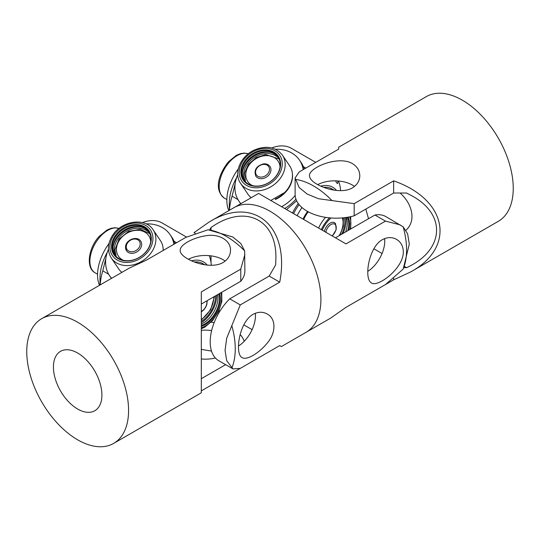 <?xml version="1.0" encoding="UTF-8"?>
<svg xmlns="http://www.w3.org/2000/svg" width="540" height="540" viewBox="0 0 540 540"><rect width="100%" height="100%" fill="white"/><g stroke="black" fill="none" stroke-linecap="round" stroke-linejoin="round"><path stroke-width="0.81" d="M255.818 176.141A8.572 6.737 -34.1 0 0 261.893 178.666A8.572 6.737 -34.1 0 0 269.534 174.089A8.572 6.737 -34.1 0 0 270.02 166.536C268.576 164.558 266.476 163.661 263.709 163.843C256.351 165.875 253.719 169.972 255.818 176.141M335.347 223.459A8.572 4.948 120 0 0 334.456 222.669A8.572 4.948 120 0 0 324.371 231.404M270.911 152.51A22.174 17.428 -34.1 0 0 257.276 154.494A22.174 17.428 -34.1 0 0 242.474 171.74M278.856 158.382A20.574 16.173 -34.1 0 0 255.866 156.614A20.574 16.173 -34.1 0 0 243.783 177.653A20.574 16.173 -34.1 0 0 244.964 181.305M266.139 183.985A20.574 16.173 -34.1 0 0 280.037 162.034A20.574 16.173 -34.1 0 0 277.992 156.897A20.574 16.173 -34.1 0 0 255.764 152.867A20.574 16.173 -34.1 0 0 241.866 174.818A20.574 16.173 -34.1 0 0 243.911 179.948A20.574 16.173 -34.1 0 0 266.139 183.985M278.343 157.451A20.574 16.173 -34.1 0 0 255.272 154.541A20.574 16.173 -34.1 0 0 242.595 175.898A20.574 16.173 -34.1 0 0 244.289 180.482M255.386 152.071A21.202 16.666 145.9 0 1 279.889 159.469A21.202 16.666 145.9 0 1 266.078 184.133A21.202 16.666 145.9 0 1 241.576 176.735A21.202 16.666 145.9 0 1 255.386 152.071M237.749 174.71A36.572 28.748 -34.1 0 0 238.91 201.11L240.651 203.688A36.572 28.748 -34.1 0 0 240.705 203.776M238.91 201.11A36.572 28.748 -34.1 0 0 240.907 203.654M275.171 199.112A25.225 19.825 -34.1 0 0 289.697 165.908L282.42 155.142A25.225 19.825 145.9 0 1 267.887 188.345A25.225 19.825 145.9 0 1 240.631 183.404L247.914 194.171A25.225 19.825 -34.1 0 0 251.208 197.714M275.474 199.442A24.881 19.562 -34.1 0 0 292.39 173.583M281.59 206.705A36.572 28.748 -34.1 0 0 295.164 195.433M303.19 169.621A36.572 28.748 -34.1 0 0 299.498 160.137A36.572 28.748 -34.1 0 0 275.42 149.236M284.702 208.501A36.572 28.748 -34.1 0 0 295.947 199.145M304.216 169.027A36.572 28.748 -34.1 0 0 301.239 162.709L299.498 160.137M337.993 180.961L337.649 183.607L336.602 182.797L335.563 180.839M315.738 162.371L291.384 148.311A51.428 29.693 120 0 0 271.748 147.94M320.794 186.138A38.401 22.174 -60 0 1 336.508 190.458M338.526 181.008A51.428 29.693 -60 0 1 340.625 190.667M292.491 213.003A38.401 22.174 -60 0 1 298.262 203.519M296.635 200.799L286.558 209.574M305.849 168.082L303.372 166.651M229.426 210.283A51.428 29.693 120 0 1 232.072 196.182L237.965 199.584M236.635 177.552A38.401 22.174 120 0 0 229.304 203.209L229.304 210.357M232.072 196.182L235.13 183.884M228.832 210.627A36.572 21.114 -60 0 1 238.262 168.932M342.974 233.469A22.174 12.798 120 0 0 345.62 217.546M341.543 234.293A20.574 11.88 120 0 0 344.723 223.898A20.574 11.88 120 0 0 344.338 217.708M347.753 230.708A20.574 11.88 120 0 0 348.638 226.159A20.574 11.88 120 0 0 347.173 217.323M345.573 231.964A20.574 11.88 120 0 0 347.146 225.295A20.574 11.88 120 0 0 346.194 217.465M348.05 217.175A21.202 12.238 -60 0 1 348.833 230.081M299.079 204.586A36.572 21.114 120 0 0 293.605 213.644M301.988 207.549A36.572 21.114 120 0 0 297.162 215.696M307.584 211.444A24.881 14.364 120 0 0 303.062 219.105M308.225 211.795A25.225 14.56 120 0 0 303.696 219.47M322.225 230.168A21.202 12.238 -60 0 1 331.02 217.978M333.477 190.033A36.572 21.114 120 0 0 330.25 189.365M334.125 190.141L332.087 188.966A36.572 21.114 120 0 0 323.69 187.34M400.093 193.016C412.465 203.911 416.414 220.941 405.925 230.269M368.516 218.72L365.81 209.081M338.688 149.121L338.688 147.204L338.688 149.121L299.228 171.909L295.124 177.964L295.124 194.413A41.141 23.753 -0 0 0 354.179 215.798L393.64 193.016L406.573 193.016L412.297 196.034C446.904 215.069 444.069 250.553 406.573 267.665L403.751 267.665M317.709 184.619A25.144 14.519 180 0 1 352.431 185.085A25.144 14.519 180 0 1 354.496 186.435M373.862 248.778L382.05 253.51M404.278 266.341L406.573 267.665M338.688 181.447L338.688 181.022L338.688 181.447M393.64 193.016L393.64 180.853C447.35 199.503 456.253 247.064 410.69 271.91L393.64 279.835L393.64 278.357M354.179 215.798L354.179 203.634L393.64 180.853M295.124 177.964L299.12 187.508L307.172 194.062L318.573 198.74L354.179 203.634M393.64 279.835L354.179 302.616M352.431 187.853C343.062 193.536 326.248 189.662 316.872 184.154C312.059 181.373 309.609 178.558 309.508 175.709C308.387 168.061 337.986 155.041 352.431 163.62C357.237 166.624 359.694 170.654 359.795 175.709C359.694 180.785 357.237 184.829 352.431 187.853M331.925 200.495A72.002 41.567 -120 0 0 313.639 186.017A72.002 41.567 -120 0 0 295.353 179.381M410.69 271.91L498.332 221.312A72.002 41.567 -120 0 0 509.369 163.613A72.002 41.567 -120 0 0 462.335 100.17A72.002 41.567 -120 0 0 426.337 96.606L338.688 147.204M403.178 226.861A72.002 41.567 60 0 1 406.573 249.939A72.002 41.567 60 0 1 403.218 268.981L409.307 244.053L407.606 233.773L403.178 226.861L385.931 216.641A41.141 23.753 120 0 0 374.922 215.021L335.455 237.809L345.992 243.891L258.606 193.435L234.002 207.644A72.002 41.567 60 0 1 289.481 226.935A72.002 41.567 60 0 1 320.909 299.396A72.002 41.567 60 0 1 305.998 332.357A72.002 41.567 -120 0 0 305.998 249.217A72.002 41.567 -120 0 0 234.002 207.644L209.392 221.852C253.692 194.819 290.425 226.314 279.727 282.15L269.19 276.068L229.73 298.85A41.141 23.753 120 0 0 218.72 360.686L232.963 368.908L240.266 368.388L279.727 345.6L281.394 346.565L279.727 345.6M384.615 238.606A25.144 14.519 -60 0 1 367.794 271.37M270.81 200.482L283.838 192.956M281.394 346.565L330.608 318.148L345.992 307.341L385.459 284.56L403.178 269.089A72.002 41.567 60 0 0 403.218 268.981M374.922 215.021L385.459 221.103L345.992 243.891M400.174 224.863L385.459 221.11M382.354 239.686C387.376 237.033 392.108 236.932 396.556 239.382C400.882 241.994 403.144 246.139 403.339 251.802C403.556 268.603 377.48 287.726 371.412 282.933C368.995 281.421 367.787 277.891 367.781 272.336C367.7 261.454 372.749 244.958 382.354 239.686M211.005 262.521L211.005 255.859M211.005 230.195L211.005 227.543C244.579 203.627 276.723 218.909 275.906 258.404L275.656 264.87L269.19 276.068M209.594 229.986L211.005 227.543M255.319 313.261A25.144 14.519 -60 0 1 255.454 315.725A25.144 14.519 -60 0 1 238.498 346.019M252.106 329.65L243.79 324.851L252.106 329.65M219.969 311.101L219.031 310.561L219.969 311.101M195.284 233.395L194.009 232.659L209.392 221.852M279.727 282.15L240.266 304.931L226.699 338.216L225.052 350.426L226.699 360.673L232.963 368.908M240.266 304.931L229.73 298.85M253.058 314.341C258.079 311.688 262.811 311.58 267.253 314.03C276.163 318.688 276.163 332.822 267.26 343.069C258.721 353.525 246.476 360.592 242.116 357.581C234.812 354.665 238.525 322.596 253.058 314.341M231.856 368.003A72.002 41.567 -120 0 0 231.856 325.775M141.608 227.158A22.174 17.428 -34.1 0 0 116.046 239.429A22.174 17.428 -34.1 0 0 113.171 246.388M149.553 233.03A20.574 16.173 -34.1 0 0 133.792 228.629A20.574 16.173 -34.1 0 0 115.668 255.953M131.423 260.354A20.574 16.173 -34.1 0 0 147.906 249.089A20.574 16.173 -34.1 0 0 148.689 231.552A20.574 16.173 -34.1 0 0 131.875 225.794A20.574 16.173 -34.1 0 0 115.391 237.06A20.574 16.173 -34.1 0 0 114.608 254.597A20.574 16.173 -34.1 0 0 131.423 260.354M149.04 232.099A20.574 16.173 -34.1 0 0 132.604 226.874A20.574 16.173 -34.1 0 0 114.993 255.13M148.19 248.947A21.202 16.666 145.9 0 1 120.717 259.875A21.202 16.666 145.9 0 1 114.676 236.554A21.202 16.666 145.9 0 1 142.148 225.626A21.202 16.666 145.9 0 1 148.19 248.947M174.919 243.675A36.572 28.748 -34.1 0 0 171.936 237.357L170.195 234.785A36.572 28.748 -34.1 0 0 146.124 223.884M173.894 244.269A36.572 28.748 -34.1 0 0 170.195 234.785M163.242 250.418A24.881 19.562 -34.1 0 0 163.094 248.231M163.161 250.466A25.225 19.825 -34.1 0 0 160.4 240.556L153.117 229.79A25.225 19.825 145.9 0 1 152.159 251.296A25.225 19.825 145.9 0 1 111.335 258.053L118.611 268.819A25.225 19.825 -34.1 0 0 121.905 272.363M108.452 249.359A36.572 28.748 -34.1 0 0 109.607 275.765A36.572 28.748 -34.1 0 0 111.611 278.309M109.607 275.765L111.348 278.336A36.572 28.748 -34.1 0 0 111.409 278.424M141.649 244.742A8.572 6.737 -34.1 0 0 140.724 241.184C137.221 235.278 125.51 239.895 125.516 247.003L126.522 250.79A8.572 6.737 -34.1 0 0 135.364 252.646A8.572 6.737 -34.1 0 0 141.649 244.742M125.591 247.239A8.572 6.737 -34.1 0 0 126.522 250.79M107.332 252.2A38.401 22.174 120 0 0 100.001 277.857L100.001 285.005M105.833 258.532L102.769 270.837A51.428 29.693 120 0 0 100.13 284.938M191.491 260.793A38.401 22.174 -60 0 1 207.205 265.106M209.223 255.656A51.428 29.693 -60 0 1 211.322 265.316M102.769 270.837L108.662 274.239M186.442 237.026L162.081 222.959A51.428 29.693 120 0 0 142.452 222.588M176.546 242.737L174.069 241.306M99.536 285.282A36.572 21.114 -60 0 1 108.965 243.581M201.312 321.415A20.574 11.88 120 0 0 215.419 298.546A20.574 11.88 120 0 0 215.528 295.853M201.312 325.418A20.574 11.88 120 0 0 204.903 323.865A20.574 11.88 120 0 0 219.341 300.814A20.574 11.88 120 0 0 218.768 293.976M201.312 324.041A20.574 11.88 120 0 0 217.843 299.95A20.574 11.88 120 0 0 217.661 294.617M219.537 293.537A21.202 12.238 -60 0 1 205.349 324.635A21.202 12.238 -60 0 1 201.312 326.329M204.822 264.796L202.784 263.615A36.572 21.114 120 0 0 194.387 261.988M204.174 264.688A36.572 21.114 120 0 0 200.948 264.013M201.312 322.718A22.174 12.798 120 0 0 216.655 295.198M77.666 353.045A34.283 19.798 60 0 1 100.062 383.258A34.283 19.798 60 0 1 94.811 410.738A34.283 19.798 60 0 1 77.666 409.037A34.283 19.798 60 0 1 55.269 378.824A34.283 19.798 60 0 1 60.527 351.351A34.283 19.798 60 0 1 77.666 353.045M225.626 364.669L201.312 378.709M211.086 322.211A41.141 23.753 180 0 1 214.171 322.61M240.172 334.557A41.141 23.753 180 0 1 244.208 341.314M201.312 358.979A25.144 14.519 -0 0 0 215.359 357.966M211.633 330.595A25.144 14.519 -0 0 0 201.312 330.325M188.413 259.274A25.144 14.519 180 0 1 225.194 261.083M113.663 443.394A72.002 41.567 60 0 1 77.666 439.83A72.002 41.567 60 0 1 30.632 376.387A72.002 41.567 60 0 1 41.668 318.688A72.002 41.567 60 0 1 113.67 360.261A72.002 41.567 60 0 1 113.663 443.394L201.312 392.796L201.312 291.89L201.312 304.06L240.773 281.273A41.141 23.753 -0 0 0 244.876 270.932L244.647 250.884L240.881 243.594L232.828 236.986L208.197 229.79A72.002 41.567 60 0 1 244.647 250.884M208.197 229.79A72.002 41.567 60 0 0 208.076 229.77L185.821 237.384L146.36 260.165L129.31 268.09L41.668 318.688M201.312 291.89L240.773 269.109L244.876 254.482M240.773 269.109L240.773 281.273M223.128 262.501C208.71 270.959 179.084 258.14 180.205 250.357C179.786 245.079 192.024 238.012 205.349 235.838C218.673 233.246 230.918 240.32 230.492 250.357C230.391 255.434 227.941 259.484 223.128 262.501M211.518 351.095L201.312 349.38M240.773 368.091L201.312 390.879M263.412 164.403A7.418 5.832 -34.1 0 0 255.623 171.342A7.418 5.832 -34.1 0 0 261.63 177.093A7.418 5.832 -34.1 0 0 269.42 170.154A7.418 5.832 -34.1 0 0 263.412 164.403M280.051 167.049A18.286 14.378 -34.1 0 0 265.113 155.696A18.286 14.378 -34.1 0 0 247.043 168.737A18.286 14.378 -34.1 0 0 252.565 185.638M332.08 235.859A7.418 4.28 120 0 0 335.468 224.822A7.418 4.28 120 0 0 330.109 225.099A7.418 4.28 120 0 0 325.856 232.268M339.127 235.69A18.286 10.557 120 0 0 342.299 217.91M254.948 150.755A22.936 18.029 -34.1 0 0 240.01 177.444A22.936 18.029 -34.1 0 0 266.517 185.45A22.936 18.029 -34.1 0 0 281.462 158.76A22.936 18.029 -34.1 0 0 254.948 150.755M248.251 153.826A25.225 14.56 120 0 0 229.541 161.946A25.225 14.56 120 0 0 224.417 198.16C213.118 189.439 219.402 173.05 228.515 161.723L236.263 155.392L240.617 153.596L244.424 153.09L248.272 153.812M329.542 217.85A22.936 13.244 120 0 0 321.341 229.655M318.566 228.056A25.225 14.56 -60 0 1 325.566 217.35M350.129 229.338A22.936 13.244 120 0 0 349.643 216.878M201.312 311.472A7.418 4.28 120 0 0 206.8 300.888M201.312 319.41A18.286 10.557 120 0 0 213.8 296.851M149.56 249.453A22.936 18.029 -34.1 0 0 143.026 224.222A22.936 18.029 -34.1 0 0 113.306 236.048A22.936 18.029 -34.1 0 0 119.84 261.279A22.936 18.029 -34.1 0 0 149.56 249.453M140.171 244.316A7.418 5.832 -34.1 0 0 133.576 239.119A7.418 5.832 -34.1 0 0 126.272 246.476A7.418 5.832 -34.1 0 0 132.867 251.674A7.418 5.832 -34.1 0 0 140.171 244.316M150.748 241.697A18.286 14.378 -34.1 0 0 133.589 230.668A18.286 14.378 -34.1 0 0 116.492 248.65A18.286 14.378 -34.1 0 0 123.262 260.287M118.949 228.481A25.225 14.56 120 0 0 100.238 236.601A25.225 14.56 120 0 0 95.114 272.808L97.551 274.212M201.312 327.794A22.936 13.244 120 0 0 205.349 326.052A22.936 13.244 120 0 0 220.826 292.788M245.464 181.825L244.526 173.084L248.447 164.315L256.142 157.619L265.707 154.589L279.153 159.037M334.456 222.669L335.57 223.654L336.197 229.689L332.323 235.994M339.856 235.265L343.291 226.226L343.339 217.816M282.42 155.142C275.751 146.981 266.544 145.213 254.799 149.843C240.827 155.682 233.118 173.07 240.631 183.404M226.854 199.564L224.417 198.16M350.723 228.994L350.73 216.655M201.312 311.877L203.695 309.994L205.565 307.483L206.847 304.519L207.198 300.659M201.312 320.159L210.654 309.744L214.475 296.46M153.117 229.79C145.172 216.824 120.791 220.948 112.158 236.007C107.487 243.918 107.21 251.262 111.335 258.053M149.857 233.685L140.211 229.271L128.601 231.363L119.077 239.058L115 249.689L116.161 256.48M95.114 272.808C85.597 267.995 88.324 247.86 99.218 236.372L106.967 230.04L111.314 228.245L115.128 227.738L118.969 228.46M201.312 328.752L204.876 327.098L212.544 320.645L218.579 311.526L221.859 301.462L221.704 292.282"/></g></svg>

